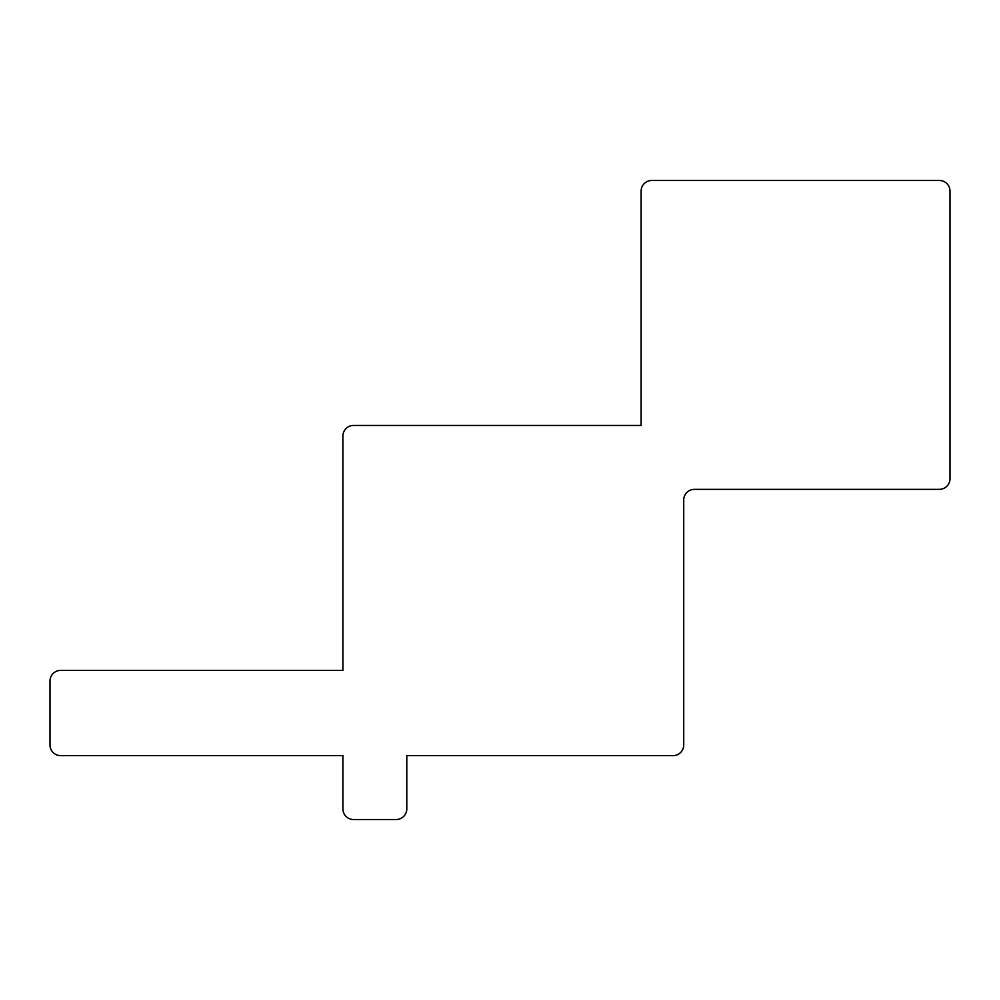 <?xml version="1.0" encoding="UTF-8"?>
<svg xmlns="http://www.w3.org/2000/svg" width="1000" height="1000" viewBox="0 0 1000 1000"><rect width="100%" height="100%" fill="white"/><g stroke="black" fill="none" stroke-linecap="round" stroke-linejoin="round"><path stroke-width="1.5" d="M641.125 191.125L641.125 425.45L353.55 425.45A10.65 10.65 0 0 0 342.9 436.1L342.9 670.413L60.65 670.413A10.65 10.65 0 0 0 50 681.062L50 744.975A10.65 10.65 0 0 0 60.65 755.625L342.9 755.625L342.9 808.875A10.65 10.65 0 0 0 353.55 819.525L396.15 819.525A10.65 10.65 0 0 0 406.8 808.875L406.8 755.625L673.075 755.625A10.65 10.65 0 0 0 683.725 744.975L683.725 500A10.65 10.65 0 0 1 694.375 489.35L939.35 489.35A10.65 10.65 0 0 0 950 478.7L950 191.125A10.65 10.65 0 0 0 939.35 180.475L651.775 180.475A10.65 10.65 0 0 0 641.125 191.125"/></g></svg>
